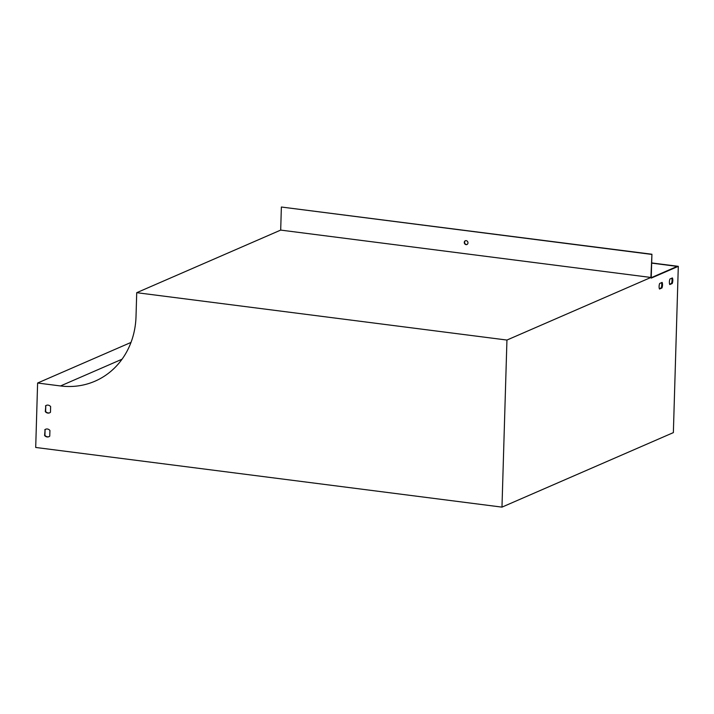 <?xml version="1.0" encoding="UTF-8"?>
<svg xmlns="http://www.w3.org/2000/svg" width="714" height="714" viewBox="0 0 714 714"><rect width="100%" height="100%" fill="white"/><g stroke="black" fill="none" stroke-linecap="round" stroke-linejoin="round"><path stroke-width="1.07" d="M651.668 263.127L677.22 266.393L651.23 277.692M651.668 262.93L678.3 266.34L673.364 432.613L501.978 507.127L35.7 447.464L37.61 383.025L130.992 342.425M678.3 266.34L651.222 278.112L651.927 254.246L650.9 277.46L280.691 230.095L136.722 292.686L506.94 340.051L650.9 277.46M661.949 287.974L659.504 289.036A4.079 1.651 -82.7 0 1 659.665 283.467L662.11 282.405A4.079 1.651 -82.7 0 1 661.949 287.974L661.209 287.885A4.079 1.651 97.3 0 0 661.521 282.664M672.231 283.503L669.786 284.565A4.079 1.651 -82.7 0 1 669.946 278.995L672.401 277.933A4.079 1.651 -82.7 0 1 672.231 283.503L671.49 283.413A4.079 1.651 97.3 0 0 671.803 278.192M506.94 340.051L501.978 507.127M659.361 288.688L661.209 287.885M669.643 284.217L671.49 283.413M45.464 405.936A4.079 3.624 66.5 0 1 46.339 405.365A4.079 3.624 66.5 0 1 50.632 406.596L50.471 412.273A4.079 3.624 66.5 0 1 49.587 412.844A4.079 3.624 66.5 0 1 45.294 411.612L45.803 405.784A4.079 3.624 66.5 0 1 46.517 405.302M44.759 429.801A4.079 3.624 66.5 0 1 45.634 429.239A4.079 3.624 66.5 0 1 49.926 430.462L49.757 436.147A4.079 3.624 66.5 0 1 48.882 436.709A4.079 3.624 66.5 0 1 44.589 435.486L45.098 429.649A4.079 3.624 66.5 0 1 45.803 429.168M37.61 383.025L60.52 385.953A80.673 71.695 -113.5 0 0 95.024 381.178A80.673 71.695 -113.5 0 0 136.017 316.552L136.722 292.686M280.691 230.095L281.37 207.024L651.587 254.389M651.927 254.246L281.37 207.024M49.757 412.763A4.079 3.624 66.5 0 1 45.634 411.469L45.803 405.784M49.052 436.629A4.079 3.624 66.5 0 1 44.928 435.335L45.098 429.649M467.973 242.876A2.035 1.812 -113.5 0 0 465.314 240.77A2.035 1.812 -113.5 0 0 466.938 244.509A2.035 1.812 -113.5 0 0 467.973 242.876M465.492 240.707A2.035 1.812 -113.5 0 0 467.108 244.429M60.52 385.953L122.049 359.204"/></g></svg>
